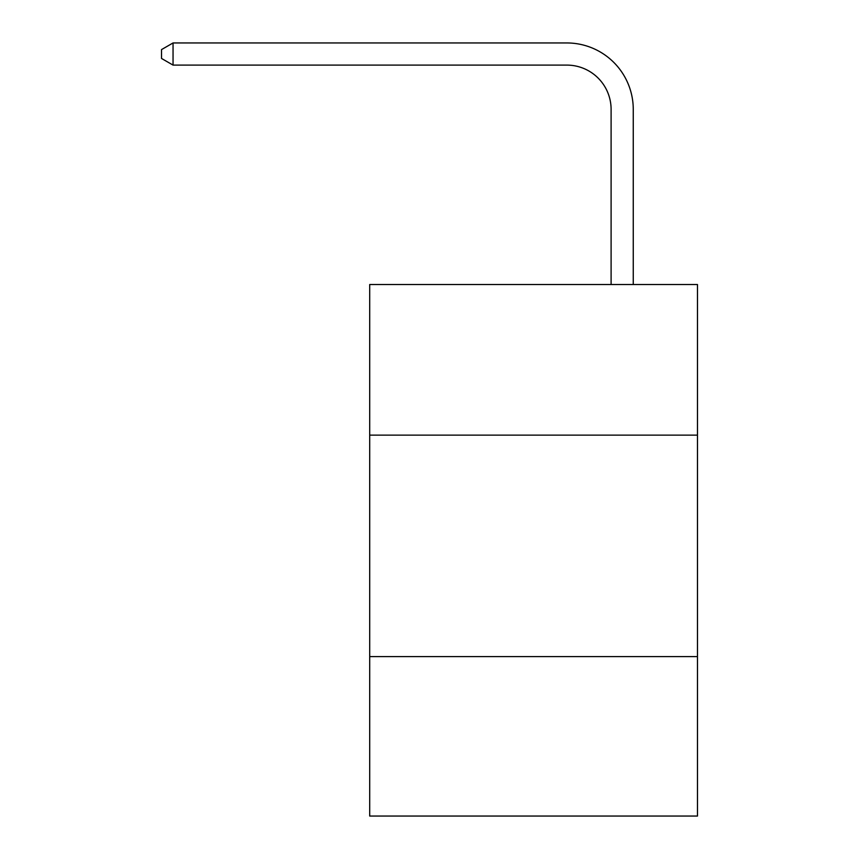 <?xml version="1.0" encoding="UTF-8"?>
<svg xmlns="http://www.w3.org/2000/svg" width="859" height="859" viewBox="0 0 859 859"><rect width="100%" height="100%" fill="white"/><g stroke="black" fill="none" stroke-linecap="round" stroke-linejoin="round"><path stroke-width="1.29" d="M697.476 435.126L697.476 284.522L369.703 284.522L369.703 435.126L697.476 435.126L697.476 816.05L369.703 816.05L369.703 435.126M697.476 656.598L369.703 656.598M611.103 284.522L611.103 109.394A44.292 44.292 0 0 0 566.811 65.101L173.046 65.101L161.524 58.455L161.524 49.597L173.046 42.95L566.811 42.95A66.444 66.444 0 0 1 633.255 109.394L633.255 284.522M611.103 109.394A44.292 44.292 0 0 0 566.811 65.101A44.292 44.292 0 0 1 611.103 109.394A44.292 44.292 0 0 0 566.811 65.101A44.292 44.292 0 0 1 611.103 109.394A44.292 44.292 0 0 0 566.811 65.101A44.292 44.292 0 0 1 611.103 109.394A44.292 44.292 0 0 0 566.811 65.101A44.292 44.292 0 0 1 611.103 109.394A44.292 44.292 0 0 0 566.811 65.101A44.292 44.292 0 0 1 611.103 109.394A44.292 44.292 0 0 0 566.811 65.101A44.292 44.292 0 0 1 611.103 109.394A44.292 44.292 0 0 0 566.811 65.101A44.292 44.292 0 0 1 611.103 109.394A44.292 44.292 0 0 0 566.811 65.101A44.292 44.292 0 0 1 611.103 109.394A44.292 44.292 0 0 0 566.811 65.101A44.292 44.292 0 0 1 611.103 109.394A44.292 44.292 0 0 0 566.811 65.101A44.292 44.292 0 0 1 611.103 109.394A44.292 44.292 0 0 0 566.811 65.101A44.292 44.292 0 0 1 611.103 109.394A44.292 44.292 0 0 0 566.811 65.101A44.292 44.292 0 0 1 611.103 109.394A44.292 44.292 0 0 0 566.811 65.101A44.292 44.292 0 0 1 611.103 109.394A44.292 44.292 0 0 0 566.811 65.101A44.292 44.292 0 0 1 611.103 109.394A44.292 44.292 0 0 0 566.811 65.101A44.292 44.292 0 0 1 611.103 109.394A44.292 44.292 0 0 0 566.811 65.101A44.292 44.292 0 0 1 611.103 109.394A44.292 44.292 0 0 0 566.811 65.101A44.292 44.292 0 0 1 611.103 109.394A44.292 44.292 0 0 0 566.811 65.101A44.292 44.292 0 0 1 611.103 109.394A44.292 44.292 0 0 0 566.811 65.101M173.046 65.101L173.046 42.95L566.811 42.95"/></g></svg>
